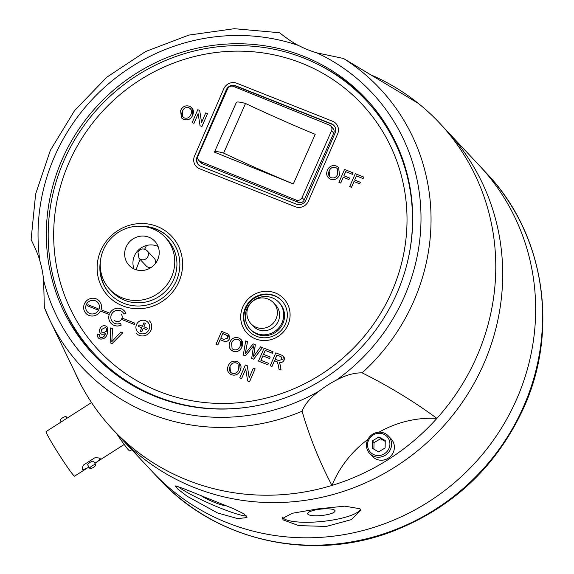 <?xml version="1.0" encoding="UTF-8"?>
<svg xmlns="http://www.w3.org/2000/svg" width="574" height="574" viewBox="0 0 574 574"><rect width="100%" height="100%" fill="white"/><g stroke="black" fill="none" stroke-linecap="round" stroke-linejoin="round"><path stroke-width="0.86" d="M217.467 512.905L237.722 518.645L246.985 517.547L244.122 513.909L233.876 508.865L182.697 488.259L175.005 485.798L177.983 489.227L187.303 496.366L217.467 512.905M246.562 515.94A39.333 4.621 23.8 0 1 219.713 507.818A39.333 4.621 23.8 0 1 177.703 486.243M201.912 496.302A14.07 1.657 -156.2 0 0 214.726 502.487A14.07 1.657 -156.2 0 0 224.8 505.228M486.508 173.19C544.224 233.338 559.349 329.512 523.746 407.748C496.366 467.071 452.183 508.449 391.195 531.89C310.778 562.312 215.774 540.916 159.522 479.347A223.968 214.411 -43.1 0 0 523.388 406.995A223.968 214.411 -43.1 0 0 486.508 173.19L479.599 165.807A223.968 214.411 136.9 0 1 516.471 399.612A223.968 214.411 136.9 0 1 152.605 471.964L119.643 436.757A223.968 214.411 -43.1 0 0 483.516 364.404A223.968 214.411 -43.1 0 0 446.637 130.607A223.968 214.411 -43.1 0 1 483.516 364.404A223.968 214.411 -43.1 0 1 119.643 436.757L112.734 429.374A223.968 214.411 -43.1 0 0 331.944 485.439A223.968 214.411 -43.1 0 0 436.907 418.381A104.985 100.507 -43.1 0 0 378.991 432.2M359.92 508.743L344.766 506.153L317.551 508.923L292.281 513.278L282.451 518.501L283.204 519.929L298.702 525.612L326.297 526.437L351.295 519.649L360.694 510.386L359.92 508.743M360.336 509.289A39.333 9.198 -5.9 0 1 323.528 521.307A39.333 9.198 -5.9 0 1 282.989 517.884A39.333 9.198 -5.9 0 1 282.673 517.49M334.786 510.329A13.776 3.222 174.1 0 0 319.818 509.224A13.776 3.222 174.1 0 0 307.642 513.708A13.776 3.222 174.1 0 0 307.915 514.247A13.776 3.222 174.1 0 0 322.882 515.359A13.776 3.222 174.1 0 0 335.051 510.867A13.776 3.222 174.1 0 0 334.786 510.329M439.72 123.223A223.968 214.411 -43.1 0 0 418.231 103.327L343.51 58.476A203.978 195.275 136.9 0 1 413.574 301.601A203.978 195.275 136.9 0 1 362.144 372.849C389.107 386.345 414.026 401.527 436.907 418.381A223.968 214.411 -43.1 0 0 476.599 357.021A223.968 214.411 -43.1 0 0 439.72 123.223L479.599 165.807A223.968 214.411 136.9 0 1 516.471 399.612A223.968 214.411 136.9 0 1 152.605 471.964L159.522 479.347M223.623 153.1A36.686 4.312 23.8 0 0 214.454 152.117A36.686 4.312 23.8 0 0 214.432 152.153L293.328 183.938A200.276 23.541 23.8 0 1 223.623 153.1L245.507 103.492A36.686 4.312 -156.2 0 0 236.33 102.509A36.686 4.312 -156.2 0 0 236.309 102.552M331.55 130.736A4.477 4.291 -43.1 0 0 329.333 125.046L233.403 86.401A4.477 4.291 -43.1 0 0 227.605 88.855L198.095 155.755A4.477 4.291 -43.1 0 0 200.312 161.445L296.234 200.089A4.477 4.291 -43.1 0 0 302.039 197.635L331.55 130.736L333.731 133.068A4.477 4.291 136.9 0 0 332.992 128.389L330.811 126.058M302.039 197.635L304.227 199.967L333.731 133.068M304.227 199.967A4.477 4.291 136.9 0 1 298.423 202.421L296.234 200.089M200.312 161.445L202.493 163.777L298.423 202.421M202.493 163.777A4.477 4.291 136.9 0 1 201.022 162.765L198.834 160.433M293.328 183.938L315.212 134.338A200.276 23.541 -156.2 0 1 245.507 103.492M273.102 327.668A15.398 14.737 -43.1 0 0 275.742 305.153L273.533 302.792A15.398 14.737 136.9 0 1 274.702 304.213A15.398 14.737 136.9 0 1 270.885 325.3A15.398 14.737 136.9 0 1 251.053 323.836L253.263 326.204A15.398 14.737 -43.1 0 0 273.102 327.668M275.441 330.933A19.595 18.763 -43.1 0 0 278.813 302.283A19.595 18.763 -43.1 0 0 253.564 300.417A19.595 18.763 -43.1 0 0 250.199 329.074A19.595 18.763 -43.1 0 0 275.441 330.933M250.199 329.074L251.032 329.957A19.595 18.763 -43.1 0 0 276.273 331.822A19.595 18.763 -43.1 0 0 279.638 303.172L278.813 302.283M155.418 263.48A5.532 5.295 -43.1 0 0 154.27 258.372L147.052 250.659A5.532 5.295 136.9 0 1 147.963 256.435A5.532 5.295 136.9 0 1 138.98 258.221L146.191 265.927A5.532 5.295 -43.1 0 0 151.22 267.412M126.158 246.928A17.636 16.883 -43.1 0 0 129.057 265.339A17.636 16.883 -43.1 0 0 157.714 259.642A17.636 16.883 -43.1 0 0 154.808 241.231A17.636 16.883 -43.1 0 0 126.158 246.928M158.094 246.468A17.636 16.883 -43.1 0 0 134.452 255.789A17.636 16.883 -43.1 0 0 134.065 268.969M171.504 277.034A38.006 36.384 -43.1 0 0 165.247 237.363A38.006 36.384 -43.1 0 0 103.499 249.64A38.006 36.384 -43.1 0 0 109.763 289.31A38.006 36.384 -43.1 0 0 171.504 277.034M109.763 289.31L111.944 291.642A38.006 36.384 -43.1 0 0 173.685 279.366A38.006 36.384 -43.1 0 0 167.429 239.695L165.247 237.363M88.948 466.978L74.598 476.155A26.454 1.457 -122.6 0 1 55.133 448.28A26.454 1.457 -122.6 0 1 46.114 431.569L91.524 402.553M95.758 464.689A3.501 0.99 148.4 0 0 92.206 465.779A3.501 0.99 148.4 0 0 89.831 468.406A3.501 0.99 148.4 0 0 89.867 468.456A3.501 0.99 148.4 0 0 93.418 467.365A3.501 0.99 148.4 0 0 95.786 464.739A3.501 0.99 148.4 0 0 95.758 464.689M93.706 461.36A3.501 0.99 148.4 0 0 93.677 461.309A3.501 0.99 148.4 0 0 93.641 461.266A3.501 0.99 148.4 0 0 90.089 462.35A3.501 0.99 148.4 0 0 87.722 464.983A3.501 0.99 148.4 0 0 87.75 465.026M60.292 420.455A3.501 0.99 -31.6 0 1 60.263 420.412A3.501 0.99 -31.6 0 1 62.631 417.786A3.501 0.99 -31.6 0 1 66.182 416.695A3.501 0.99 -31.6 0 1 66.218 416.738A3.501 0.99 -31.6 0 1 66.247 416.789M99.768 458.246A10.497 2.978 -31.6 0 1 97.946 461.238C101.885 458.741 100.823 457.607 94.76 457.83L83.452 465.055C81.135 470.178 82.197 471.311 86.638 468.456A10.497 2.978 -31.6 0 1 82.197 469.023M124.185 444.477L94.853 463.211M131.805 449.743L129.846 450.992A34.992 1.93 -122.6 0 1 116.407 433.298M386.417 452.176A11.408 10.92 -43.1 0 0 386.876 436.412A11.408 10.92 -43.1 0 0 371.069 436.642A11.408 10.92 -43.1 0 0 370.61 452.412A11.408 10.92 -43.1 0 0 386.417 452.176M370.402 435.982A12.807 12.262 136.9 0 1 388.368 435.953A12.807 12.262 136.9 0 1 387.637 453.424A12.807 12.262 136.9 0 1 369.67 453.46A12.807 12.262 136.9 0 1 370.402 435.982M369.67 453.46L372.49 456.474A12.807 12.262 -43.1 0 0 390.456 456.438A12.807 12.262 -43.1 0 0 391.188 438.966L388.368 435.953M385.262 440.545L378.89 436.986L372.368 440.854L372.225 448.28L378.603 451.831L385.118 447.964L385.262 440.545M385.247 441.377L380.548 438.758L378.89 436.986M380.548 438.758L374.026 442.626L372.368 440.854M374.026 442.626L373.896 449.212M233.022 351.188C229.385 349.308 228.316 346.366 229.801 342.362C231.652 338.273 234.644 336.809 238.777 337.971C242.479 339.908 243.527 342.915 241.905 346.99C240.025 350.944 237.062 352.343 233.022 351.188M231.58 343.094L232.097 348.662L233.661 349.702C236.682 350.449 238.834 349.301 240.126 346.266C241.46 343.259 240.8 340.999 238.138 339.464C235.01 338.696 232.822 339.908 231.58 343.094L232.111 348.676M239.688 340.504L238.167 339.492C235.039 338.725 232.85 339.937 231.609 343.123M141.721 331.786L140.257 331.205L141.764 327.74L138.348 326.384L138.994 324.898L142.409 326.254L143.923 322.782L145.387 323.363L143.88 326.836L147.296 328.185L146.65 329.677L143.227 328.321L141.721 331.786M86.287 304.636A6.996 6.701 -43.1 0 0 87.449 311.912A6.996 6.701 -43.1 0 0 98.836 309.616A6.996 6.701 -43.1 0 0 97.666 302.34A6.996 6.701 -43.1 0 0 86.287 304.636M97.68 302.354A6.996 6.701 -43.1 0 0 86.308 304.665A6.996 6.701 -43.1 0 0 87.463 311.926M124.307 310.864L124.336 310.893A9.098 8.71 -43.1 0 1 125.878 313.225L125.85 313.189A9.098 8.71 -43.1 0 0 124.307 310.864A9.098 8.71 -43.1 0 0 109.806 313.217L100.974 309.716A9.098 8.71 -43.1 0 0 99.202 300.905A9.098 8.71 -43.1 0 0 84.4 303.89A9.098 8.71 -43.1 0 0 85.921 313.347A9.098 8.71 -43.1 0 0 100.421 310.993L109.247 314.509M85.935 313.361A9.098 8.71 -43.1 0 0 85.942 313.375A9.098 8.71 -43.1 0 0 100.443 311.022M287.983 324.87A25.199 24.122 -43.1 0 0 283.786 298.688A25.199 24.122 -43.1 0 0 242.795 306.954A25.199 24.122 -43.1 0 0 246.999 333.135A25.199 24.122 -43.1 0 0 287.983 324.87M246.999 333.135L246.999 333.135A25.199 24.122 -43.1 0 0 287.99 324.877A25.199 24.122 -43.1 0 0 283.786 298.695L283.786 298.695M245.306 307.944A22.4 21.439 -43.1 0 0 249.044 331.22A22.4 21.439 -43.1 0 0 285.472 323.88A22.4 21.439 -43.1 0 0 281.741 300.604A22.4 21.439 -43.1 0 0 245.306 307.944M281.949 300.826A22.4 21.439 -43.1 0 0 245.729 308.396A22.4 21.439 -43.1 0 0 249.252 331.442M98.785 350.477L98.793 350.477A180.229 172.53 -43.1 0 0 391.963 291.391A180.229 172.53 -43.1 0 0 361.914 104.116A180.229 172.53 -43.1 0 0 68.737 163.203A180.229 172.53 -43.1 0 0 98.785 350.477L98.793 350.477A180.229 172.53 -43.1 0 0 391.97 291.391A180.229 172.53 -43.1 0 0 361.914 104.124L361.914 104.124M407.167 263.279A185.825 177.897 -43.1 0 0 366.004 100.292A185.825 177.897 -43.1 0 0 63.714 161.215A185.825 177.897 -43.1 0 0 94.703 354.302A185.825 177.897 -43.1 0 0 254.634 406.098M410.876 192.771A185.825 177.897 -43.1 0 0 366.413 100.737L366.004 100.292M178.966 281.633A43.602 41.744 -43.1 0 0 171.698 236.33A43.602 41.744 -43.1 0 0 100.766 250.623A43.602 41.744 -43.1 0 0 108.034 295.933A43.602 41.744 -43.1 0 0 178.966 281.633M108.041 295.933L108.034 295.933A43.602 41.744 -43.1 0 0 108.041 295.933A43.602 41.744 -43.1 0 0 178.966 281.64A43.602 41.744 -43.1 0 0 171.698 236.33L171.698 236.33M100.457 261.005A40.804 39.061 -43.1 0 0 110.079 294.017A40.804 39.061 -43.1 0 0 176.455 280.643A40.804 39.061 -43.1 0 0 169.653 238.239A40.804 39.061 -43.1 0 0 141.218 226.242M100.307 267.032A40.804 39.061 -43.1 0 0 110.287 294.24M125.878 313.225L123.962 314.093A6.996 6.701 -43.1 0 0 113.085 312.191A6.996 6.701 -43.1 0 0 120.397 323.234L121.214 325.078A9.098 8.71 -43.1 0 1 111.026 323.298A9.098 8.71 -43.1 0 0 111.047 323.334A9.098 8.71 -43.1 0 0 121.243 325.114M122.786 312.313A6.996 6.701 -43.1 0 0 113.114 312.22A6.996 6.701 -43.1 0 0 112.569 321.885M100.421 310.993L109.254 314.495A9.098 8.71 -43.1 0 0 111.026 323.298L111.047 323.334M112.088 343.604L110.143 342.836L110.631 327.919L112.576 328.687L111.801 341.652L120.87 331.98L122.814 332.748L112.088 343.604M112.576 328.687L111.83 341.681M105.329 327.553L101.562 329.44L101.892 332.324L102.911 332.992L106.499 331.248L106.247 328.163L105.329 327.553L101.591 329.469L101.899 332.339M106.255 328.177L105.358 327.589M107.216 326.979L107.309 333.867C106.032 337.806 103.542 339.507 99.854 338.961C97.824 338.007 97.135 336.436 97.759 334.24L99.453 334.721L99.783 336.967L100.558 337.483C102.861 337.699 104.432 336.565 105.279 334.068L101.77 334.283C99.567 333.042 98.965 331.184 99.976 328.708C101.196 326.154 103.112 325.243 105.724 325.967L107.216 326.979L107.309 333.867M107.281 333.838C106.003 337.777 103.521 339.478 99.826 338.933L98.398 338.007M99.453 334.721L99.797 336.981M269.529 358.499L262.856 355.851L260.912 360.314L268.402 363.285L267.749 364.77L258.479 361.089L264.083 348.203L273.03 351.754L272.385 353.24L265.224 350.398L263.502 354.366L270.175 357.014L269.55 358.528L262.885 355.88L260.948 360.329M265.224 350.398L263.538 354.38M254.325 351.905L253.321 356.935L260.61 346.825L262.454 347.557L253.651 359.181L251.685 358.398L253.564 345.857L245.407 355.909L243.283 355.069L245.694 340.913L247.545 341.645L245.184 353.706L253.17 343.876L255.322 344.73L253.349 356.963M252.345 347.356L245.428 355.937L243.319 355.076M351.46 187.303L349.674 186.593L355.277 173.707L363.737 177.057L363.091 178.543L356.418 175.902L354.624 180.028L360.321 182.288L359.668 183.773L353.979 181.52L351.46 187.303M363.091 178.543L356.447 175.931L354.66 180.042M340.719 183.041L338.933 182.331L344.536 169.445L352.996 172.803L352.35 174.288L345.677 171.64L343.883 175.773L349.58 178.033L348.935 179.518L343.238 177.258L340.719 183.041M349.609 178.062L348.956 179.547L343.266 177.287L340.748 183.07L338.969 182.345M337.218 168.505L335.682 167.479C332.547 166.711 330.366 167.924 329.124 171.109C327.869 174.051 328.565 176.254 331.198 177.718C334.226 178.464 336.378 177.323 337.663 174.281L337.218 168.505L335.711 167.508C332.576 166.74 330.387 167.952 329.146 171.138L329.648 176.692M339.449 175.005C337.562 178.959 334.599 180.358 330.559 179.203C326.929 177.33 325.853 174.388 327.338 170.378C329.196 166.288 332.188 164.824 336.314 165.994L338.624 167.522L339.471 175.034C337.591 178.988 334.628 180.387 330.588 179.232L328.242 177.66M338.653 167.551L339.471 175.034M169.861 238.468A40.804 39.061 -43.1 0 0 146.664 226.96M94.703 354.302L95.119 354.746A185.825 177.897 -43.1 0 0 184.024 405.165M190.468 108.78L188.946 107.768C185.818 107.001 183.63 108.213 182.388 111.399L182.891 116.953M184.441 117.971C187.461 118.725 189.614 117.577 190.905 114.542C192.24 111.535 191.58 109.268 188.918 107.74C185.789 106.972 183.601 108.177 182.36 111.37C181.111 114.312 181.807 116.515 184.441 117.971M183.802 119.464L181.47 117.907L180.58 110.638C182.432 106.549 185.431 105.085 189.556 106.247C193.259 108.185 194.306 111.191 192.685 115.266C190.805 119.213 187.842 120.612 183.802 119.464L181.47 117.907M193.962 123.302L192.168 122.592L197.779 109.706L199.666 110.452L201.567 122.484L205.75 112.863L207.537 113.573L201.933 126.459L200.046 125.713L198.145 113.681L193.962 123.302M241.554 378.567L239.767 377.857L245.371 364.964L247.265 365.717L249.159 377.742L253.342 368.128L255.136 368.838L249.532 381.724L247.638 380.978L245.737 368.946L241.554 378.567M247.265 365.717L249.181 377.706M136.146 333.272A9.098 8.71 -43.1 0 0 148.752 333.429A9.098 8.71 -43.1 0 0 149.427 320.837M114.326 320.235A4.592 4.398 -43.1 0 0 121.487 319.366L134.352 324.468L134.912 323.176L122.011 318.061L121.458 319.338L134.359 324.454M122.047 318.075A4.592 4.398 -43.1 0 0 121.028 313.956M245.751 369.017L241.582 378.596L239.803 377.864M255.129 368.852L249.554 381.753L247.659 380.985M239.473 363.055L240.305 370.56C238.425 374.506 235.462 375.905 231.422 374.757L229.076 373.186M272.011 366.477L270.218 365.767L275.8 352.852L281.303 355.033C283.943 355.866 284.855 357.588 284.051 360.199C282.982 362.18 281.353 362.89 279.179 362.33L280.464 365.638L280.995 370.022L278.942 369.211L278.548 365.86L277.192 361.799L276.331 361.39L274.53 360.694L272.011 366.477M283.692 356.447L284.08 360.228C283.004 362.208 281.382 362.919 279.208 362.359L280.492 365.667L281.023 370.051L278.971 369.218M277.522 362.108L274.501 360.666L271.983 366.449L270.196 365.738M229.004 334.8L229.464 338.839C228.022 341.451 225.948 342.147 223.236 340.934L220.122 339.7L217.826 344.988L216.039 344.264M198.152 113.752L193.99 123.331L192.204 122.606M199.673 110.473L201.582 122.441M207.537 113.587L201.962 126.488L200.068 125.742M191.874 107.79L192.713 115.295C190.833 119.241 187.87 120.648 183.831 119.492M335.926 123.518A10.081 9.65 136.9 0 1 337.605 133.993L308.389 201.158A10.081 9.65 136.9 0 1 295.359 206.755L199.58 168.763L295.359 206.755A10.081 9.65 -43.1 0 0 308.389 201.158L337.605 133.993A10.081 9.65 -43.1 0 0 332.554 121.229L236.782 83.244A10.081 9.65 -43.1 0 0 223.752 88.841L194.536 156.006A10.081 9.65 -43.1 0 0 199.58 168.763A10.081 9.65 136.9 0 1 196.215 166.482M352.988 172.817L352.379 174.317L345.706 171.669L343.919 175.787M360.314 182.302L359.697 183.809L354.007 181.549L351.489 187.332L349.702 186.607M363.729 177.072L363.12 178.579M241.094 339.521L241.934 347.019C240.054 350.972 237.091 352.371 233.051 351.216L230.705 349.645M247.538 341.659L245.213 353.735M255.315 344.744L254.354 351.934M262.447 347.571L253.679 359.209L251.713 358.413M253.586 345.885L252.373 347.385M268.395 363.299L267.778 364.799L258.515 361.103M273.023 351.769L272.413 353.268L265.253 350.434M270.167 357.028L269.55 358.528M105.437 333.781L101.799 334.312L100.5 333.444M122.8 332.762L112.117 343.632L110.172 342.843M101.002 309.73A9.098 8.71 -43.1 0 0 99.23 300.941A9.098 8.71 -43.1 0 0 99.216 300.919M120.397 323.234L121.214 325.078M125.85 313.189L123.962 314.093M98.082 308.697L97.58 309.852L87.492 305.856L87.994 304.694L98.082 308.697L97.609 309.881L87.521 305.87M217.797 344.96L216.003 344.249L221.614 331.363L228.1 334.075L229.435 338.811C227.993 341.422 225.919 342.118 223.207 340.906L220.093 339.672L217.797 344.96M220.746 338.186L223.803 339.399L227.627 338.151L227.196 335.453L222.755 333.559L220.746 338.186M227.426 335.668L222.784 333.587L220.775 338.201M147.877 322.258A6.996 6.701 -43.1 0 0 136.497 324.554A6.996 6.701 -43.1 0 0 137.66 331.822A6.996 6.701 -43.1 0 0 149.046 329.526A6.996 6.701 -43.1 0 0 147.877 322.258A6.996 6.701 -43.1 0 0 136.519 324.583A6.996 6.701 -43.1 0 0 137.674 331.837M147.288 328.206L146.671 329.706L143.256 328.35L141.749 331.815L140.293 331.22M141.756 327.754L138.384 326.398M145.38 323.377L143.909 326.843M231.394 374.729C227.763 372.849 226.687 369.907 228.172 365.903C230.031 361.814 233.022 360.35 237.148 361.512C240.858 363.45 241.898 366.456 240.284 370.524C238.397 374.478 235.433 375.877 231.394 374.729M229.952 366.635C228.703 369.577 229.399 371.773 232.032 373.236C235.06 373.99 237.213 372.842 238.497 369.807L238.045 364.024L236.517 363.005C233.381 362.237 231.2 363.442 229.952 366.635M238.059 364.038L236.545 363.033C233.41 362.266 231.222 363.471 229.98 366.664L230.483 372.217M280.729 356.547L276.941 355.048L275.147 359.181L278.548 360.529L282.243 359.525L280.729 356.547L276.969 355.076L275.183 359.195M281.97 357.337L280.751 356.576M334.082 125.663A7.275 6.967 -43.1 0 0 331.865 124.228L331.449 123.776A7.275 6.967 136.9 0 1 335.094 132.996L305.877 200.161A7.275 6.967 136.9 0 1 296.464 204.201L200.692 166.216A7.275 6.967 136.9 0 1 197.047 157.003L197.463 157.448A7.275 6.967 -43.1 0 0 198.475 164.781M227.792 88.482A7.275 6.967 -43.1 0 0 226.68 90.283L226.264 89.831A7.275 6.967 136.9 0 1 235.67 85.791L236.093 86.244A7.275 6.967 -43.1 0 0 231.222 86.129M226.68 90.283L205.757 138.384M197.8 156.673L197.463 157.448M226.264 89.831L197.047 157.003M331.449 123.776L235.67 85.791M331.865 124.228L236.093 86.244M418.231 103.327A223.968 214.411 -43.1 0 0 371.529 75.122M362.144 372.849C354.18 372.741 345.534 375.188 336.199 380.203A104.985 100.507 -43.1 0 0 319.079 391.131C310.455 397.581 304.78 404.283 302.067 411.235A203.978 195.275 136.9 0 1 49.902 320.206A203.978 195.275 136.9 0 1 44.349 307.406L43.61 280.155A104.985 100.507 -43.1 0 0 39.85 260.811C37.791 252.768 31.821 241.381 31.147 239.509M44.349 307.406L49.902 320.206L80.669 384.214A223.968 214.411 -43.1 0 0 112.734 429.374M64.632 351.001L65.357 352.515M62.336 159.063A186.873 178.901 -43.1 0 0 93.11 354.136A186.873 178.901 -43.1 0 0 396.706 293.766A186.873 178.901 -43.1 0 0 365.939 98.692A186.873 178.901 -43.1 0 0 62.336 159.063M63.657 307.707A186.873 178.901 -43.1 0 0 94.61 355.722M75.158 372.863A223.968 214.411 -43.1 0 0 80.669 384.214M367.869 439.433A104.985 100.507 -43.1 0 0 331.944 485.439C319.582 461.869 309.623 437.137 302.067 411.235M367.425 100.292A186.873 178.901 -43.1 0 0 321.54 66.247M336.199 380.203A195.332 186.995 -43.1 0 0 404.275 296.815A195.332 186.995 -43.1 0 0 316.791 52.837A104.985 100.507 -43.1 0 1 298.595 45.504C291.097 41.931 281.038 33.952 279.631 32.74L234.292 28.7L188.824 35.093L145.581 51.545L106.807 77.189L74.505 110.696L50.361 150.331L35.638 194.026L31.096 239.53M316.791 52.837L343.51 58.476M144.691 249.173A206.475 197.657 136.9 0 1 146.506 245.485M136.095 269.751A206.475 197.657 136.9 0 1 140.092 259.412M298.595 45.504A195.332 186.995 -43.1 0 0 39.85 260.811M43.61 280.155A195.332 186.995 -43.1 0 0 319.079 391.131M214.454 152.117L236.33 102.509M273.533 302.792A15.398 15.398 0 0 0 253.184 300.898A15.398 15.398 0 0 0 251.053 323.836M147.052 250.659C143.421 247.961 140.393 248.477 137.954 252.208L138.98 258.221M89.831 468.406L87.722 464.983M60.263 420.412L61.196 421.933M66.218 416.738L67.101 418.166M95.786 464.739L93.677 461.309"/></g></svg>
